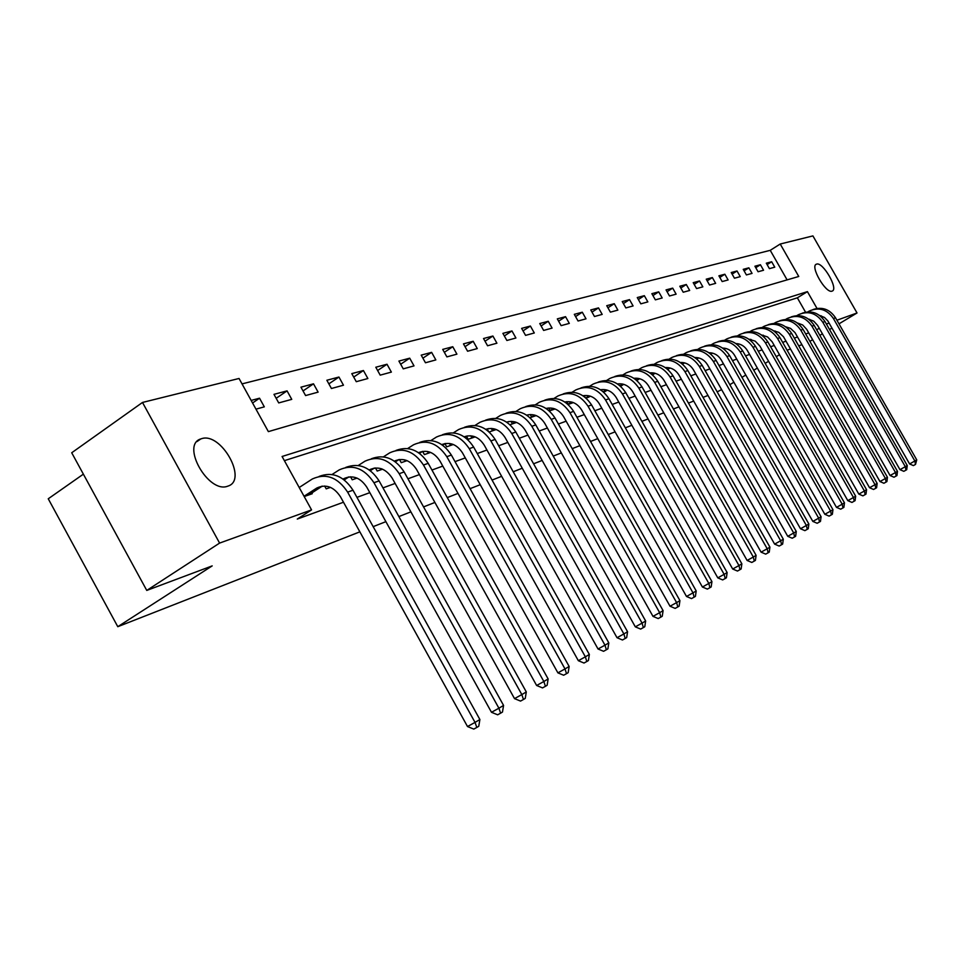 <?xml version="1.0" encoding="UTF-8"?>
<svg xmlns="http://www.w3.org/2000/svg" width="965" height="965" viewBox="0 0 965 965"><rect width="100%" height="100%" fill="white"/><g stroke="black" fill="none" stroke-linecap="round" stroke-linejoin="round"><path stroke-width="1.45" d="M832.059 291.128C825.895 293.939 809.647 265.833 816.462 264.157L816.595 264.108C822.88 261.587 838.862 289.331 832.132 291.092L832.059 291.128M227.692 486.191C208.44 493.911 180.576 444.793 200.841 438.918L201.576 438.677C221.094 431.886 248.029 479.919 228.102 486.046L227.692 486.191M83.376 474.153L48.25 498.784L117.79 626.695L359.861 531.848M117.79 626.695L212.191 565.888L146.764 590.423L71.712 452.766L142.494 402.453L239.043 378.473L268.366 431.62L798.755 276.472L780.215 244.024L812.916 235.906L857.029 312.974L836.92 320.235M787.102 279.874L770.239 250.333L242.034 383.889M770.239 250.333L780.215 244.024M255.966 409.148L264.314 406.856L259.537 398.207L251.153 400.427M278.716 402.924L291.756 399.353L287.063 390.873L273.988 394.347L278.716 402.924M305.591 395.566L318.112 392.14L313.504 383.817L300.947 387.17L305.591 395.566M331.429 388.497L343.468 385.204L338.944 377.038L326.858 380.258L331.429 388.497M356.278 381.694L367.87 378.521L363.419 370.524L351.791 373.624L356.278 381.694M380.198 375.144L391.368 372.092L387.001 364.239L375.795 367.231L380.198 375.144M403.249 368.847L414.009 365.892L409.715 358.184L398.907 361.067L403.249 368.847M425.469 362.768L435.842 359.921L431.62 352.358L421.198 355.132L425.469 362.768M446.892 356.893L456.915 354.155L452.766 346.725L442.706 349.402L446.892 356.893M467.591 351.236L477.265 348.582L473.176 341.284L463.465 343.866L467.591 351.236M487.566 345.772L496.915 343.202L492.898 336.025L483.513 338.522L487.566 345.772M506.878 340.476L515.925 338.003L511.957 330.947L502.886 333.359L506.878 340.476M525.563 335.374L534.308 332.973L530.4 326.037L521.631 328.377L525.563 335.374M543.633 330.428L552.089 328.112L548.253 321.285L539.761 323.54L543.633 330.428M561.123 325.639L569.314 323.396L565.538 316.677L557.312 318.872L561.123 325.639M578.059 321.007L586.008 318.824L582.281 312.214L574.308 314.337L578.059 321.007M594.476 316.508L602.184 314.397L598.505 307.895L590.773 309.946L594.476 316.508M610.399 312.153L617.865 310.115L614.247 303.698L606.744 305.688L610.399 312.153M625.839 307.932L633.088 305.941L629.518 299.632L622.244 301.562L625.839 307.932M640.82 303.83L647.853 301.9L644.331 295.676L637.274 297.558L640.82 303.83M655.368 299.85L662.195 297.98L658.721 291.852L651.87 293.674L655.368 299.85M669.493 295.978L676.127 294.168L672.702 288.125L666.043 289.898L669.493 295.978M683.22 292.226L689.673 290.465L686.296 284.506L679.818 286.231L683.22 292.226M696.573 288.571L702.846 286.858L699.504 280.984L693.208 282.661L696.573 288.571M709.54 285.025L715.644 283.348L712.351 277.558L706.235 279.187L709.54 285.025M722.17 281.563L728.105 279.947L724.86 274.229L718.901 275.809L722.17 281.563M734.462 278.209L740.239 276.629L737.031 270.984L731.229 272.528L734.462 278.209M746.415 274.928L752.049 273.397L748.876 267.824L743.231 269.332L746.415 274.928M758.068 271.744L763.556 270.248L760.42 264.748L754.92 266.219L758.068 271.744M769.419 268.644L774.762 267.172L771.662 261.756L766.307 263.18L769.419 268.644M816.993 308.414L807.416 291.635L282.082 456.481L311.562 509.894L297.28 519.061L343.492 502.234M356.941 497.349L369.836 492.657M382.96 487.88L395.119 483.441M407.942 478.785L419.425 474.599M431.946 470.039L442.79 466.095M455.034 461.632L465.287 457.905M477.265 453.55L486.951 450.016M498.664 445.758L507.831 442.416M519.291 438.243L527.964 435.094M539.194 431.005L547.384 428.026M558.385 424.021L566.153 421.186M576.937 417.266L584.271 414.588M594.85 410.74L601.798 408.219M612.172 404.444L618.758 402.043M628.927 398.34L635.163 396.072M645.151 392.441L651.049 390.282M660.856 386.724L666.441 384.685M676.067 381.175L681.362 379.257M690.819 375.807L695.825 373.986M705.125 370.608L709.866 368.883M719.009 365.554L723.497 363.914M732.483 360.645L736.729 359.101M745.571 355.88L749.576 354.42M758.273 351.26L762.073 349.873M770.637 346.761L774.22 345.446M782.651 342.382L786.041 341.152M794.328 338.136L797.536 336.966M805.703 333.987L808.73 332.889M810.323 320.561L809.599 319.294M805.534 312.165L797.343 297.823L284.385 460.655M304.192 496.541L312.262 493.718L311.804 492.886M324.638 486.022L326.206 488.857L330.476 487.373M350.548 476.782L352.213 479.786L357.038 478.097M375.481 467.941L377.206 471.053L382.538 469.195M399.474 459.485L401.247 462.669L407.049 460.643M419.486 453.333L422.61 451.367L424.383 454.587L430.619 452.416M444.877 443.574L446.674 446.807L453.309 444.491M464.973 437.314L466.517 436.337L468.17 439.304L475.166 436.868M489.231 431.958L496.227 429.522M488.447 431.271L487.301 429.232M510.015 424.709L516.54 422.429M530.062 417.712L536.142 415.589M548.783 407.978L550.183 410.487L549.387 410.945L555.068 408.979M568.083 404.431L573.355 402.598M586.141 398.135L590.387 396.181M603.595 392.043L606.997 390.294M620.471 386.157L623.137 384.685M636.816 380.451L638.77 379.245M652.642 374.927L653.944 373.974M667.973 369.571L668.661 368.847M721.627 389.631L717.164 391.85M707.984 395.457L703.039 397.387M693.69 401.054L688.467 403.105M678.95 406.832L673.437 408.991M663.751 412.791L657.925 415.071M648.058 418.931L641.894 421.343M631.846 425.288L625.344 427.833M615.103 431.85L608.227 434.54M597.781 438.629L590.532 441.475M579.881 445.649L572.209 448.653M561.341 452.911L553.247 456.083M542.149 460.438L533.585 463.791M522.258 468.23L513.199 471.776M501.631 476.312L492.054 480.063M480.22 484.695L470.1 488.664M458.001 493.405L447.278 497.602M434.901 502.451L423.551 506.902M410.885 511.86L398.871 516.577M385.891 521.655L373.153 526.649M146.764 590.423L219.598 543.09L142.494 402.453M809.9 341.345L812.614 339.704M819.852 335.35L822.409 333.806M829.538 329.523L831.951 328.064M838.983 323.842L857.029 312.974M779.491 354.722L776.27 356.664M768.574 361.308L765.161 363.359M757.344 368.075L753.737 370.258M745.788 375.059L741.964 377.351M733.883 382.237L729.854 384.661M801.927 344.662L798.743 345.856M790.492 348.956L787.114 350.223M829.092 323.058L826.402 324.023M816.679 329.801L819.249 328.257M311.562 509.894L219.598 543.09M822.59 318.197L821.227 315.808M797.343 297.823L807.416 291.635M252.565 402.984L259.537 398.207M767.115 264.615L771.662 261.756M755.752 267.691L760.42 264.748M744.087 270.851L748.876 267.824M732.109 274.096L737.031 270.984M719.818 277.425L724.86 274.229M707.176 280.851L712.351 277.558M694.185 284.373L699.504 280.984M680.82 287.992L686.296 284.506M667.08 291.72L672.702 288.125M652.931 295.555L658.721 291.852M638.372 299.512L644.331 295.676M623.378 303.577L629.518 299.632M607.926 307.775L614.247 303.698M591.991 312.105L598.505 307.895M575.562 316.568L582.281 312.214M558.614 321.176L565.538 316.677M541.1 325.941L548.253 321.285M523.03 330.862L530.4 326.037M504.345 335.953L511.957 330.947M485.021 341.212L492.898 336.025M465.021 346.664L473.176 341.284M444.334 352.309L452.766 346.725M422.899 358.16L431.62 352.358M400.668 364.227L409.715 358.184M377.629 370.524L387.001 364.239M353.709 377.074L363.419 370.524M328.86 383.865L338.944 377.038M303.034 390.946L313.504 383.817M276.171 398.304L287.063 390.873M308.716 494.961L322.274 486.131L316.846 488.001C325.965 483.863 333.83 486.77 340.452 496.734L467.506 726.536L475.033 722.399L347.641 492.126C337.75 477.241 325.989 472.85 312.358 478.966L299.198 487.506M304.035 496.275L316.846 488.001M476.819 727.441L475.033 722.399L479.882 719.516L478.761 726.283L476.819 727.441L473.803 729.094L467.506 726.536M479.882 719.516L352.997 490.208C343.685 475.986 332.382 471.39 319.089 476.433M344.228 479.882L348.872 476.903M343.106 479.05L343.6 478.749C352.599 474.671 360.343 477.506 366.845 487.253L491.487 712.291L498.905 708.214L373.95 482.729C364.239 468.146 352.659 463.876 339.197 469.895L332.081 474.491M330.283 487.289L329.656 487.651M500.618 713.171L498.905 708.214L503.573 705.439L502.476 712.061L500.618 713.171L497.651 714.8L491.487 712.291M503.573 705.439L379.088 480.884C369.969 466.988 358.871 462.5 345.76 467.41M370.331 470.667L374.42 468.049M356.58 478.025L355.53 478.628M374.299 468.122L369.281 469.858C378.171 465.842 385.807 468.604 392.188 478.157L514.514 698.624L521.836 694.583L399.208 473.694C389.667 459.424 378.256 455.251 364.975 461.186L358.292 465.48M523.464 699.48L521.836 694.583L526.299 691.929L525.25 698.407L523.464 699.48L520.533 701.085L514.514 698.624M526.299 691.929L404.142 471.933C395.216 458.351 384.299 453.948 371.38 458.749M395.397 461.825L398.979 459.545M381.03 468.64L382.007 468.978M381.428 469.352L380.391 469.943M394.371 461.101C403.056 457.458 410.439 460.233 416.542 469.424L536.624 685.488L543.85 681.507L423.478 465.021C414.106 451.041 402.863 446.964 389.751 452.814L383.467 456.831M545.418 686.32L543.85 681.507L548.144 678.95L547.131 685.283L545.418 686.32L542.523 687.9L536.624 685.488M548.144 678.95L428.219 463.333C419.473 450.04 408.738 445.733 396.012 450.426M404.673 459.847L405.324 461.017L406.349 460.365M405.324 461.017L404.311 461.596M418.533 452.669C427 449.413 434.141 452.199 439.968 461.017L557.891 672.858L565.008 668.926L446.807 456.686C437.603 442.971 426.53 439.003 413.575 444.756L407.676 448.532M566.515 673.667L565.008 668.926L569.145 666.465L568.168 672.677L566.515 673.667L563.656 675.235L557.891 672.858M569.145 666.465L451.367 455.058C442.802 442.054 432.248 437.845 419.691 442.416M442.658 445.167L445.348 443.49M427.495 451.463L428.339 452.983L429.763 452.078M428.339 452.983L427.338 453.562M441.789 444.563C450.04 441.668 456.952 444.455 462.512 452.923L578.349 660.699L585.369 656.827L469.267 448.665C460.221 435.215 449.292 431.331 436.506 437.012L430.957 440.547M586.817 661.495L585.369 656.827L589.35 654.463L588.409 660.543L586.817 661.495L584.006 663.039L578.349 660.699M589.35 654.463L473.658 447.097C465.263 434.359 454.877 430.233 442.489 434.708M449.497 443.454L450.51 445.251L452.296 444.117M450.51 445.251L449.533 445.818M464.201 436.783C472.235 434.214 478.905 437 484.225 445.13L598.035 648.999L604.983 645.175L490.895 440.933C481.993 427.736 471.234 423.949 458.604 429.546L453.381 432.851M464.551 437.012L467.253 435.903M606.358 649.771L604.983 645.175L608.819 642.895L607.89 648.854L606.358 649.771L603.583 651.303L598.035 648.999M608.819 642.895L495.129 439.425C486.891 426.952 476.662 422.911 464.455 427.29M486.469 429.751L488.362 428.593M470.751 435.782L471.873 437.796L474.008 436.445M471.873 437.796L470.92 438.351M485.793 429.292C493.61 427.025 500.063 429.799 505.141 437.615L617.021 637.72L623.873 633.945L511.74 433.49C502.982 420.535 492.367 416.82 479.894 422.344L474.985 425.456M625.199 638.48L623.873 633.945L627.564 631.749L626.671 637.6L625.199 638.48L622.461 639.988L617.021 637.72M627.564 631.749L515.817 432.031C507.735 419.811 497.663 415.843 485.624 420.137M507.192 422.477L508.736 421.536M491.269 428.412L492.488 430.607L494.949 429.063M492.488 430.607L491.547 431.15M506.613 422.091C514.224 420.089 520.461 422.851 525.322 430.378L635.32 626.852L642.075 623.125L531.836 426.301C523.223 413.587 512.753 409.956 500.437 415.408L495.805 418.328M643.353 627.6L642.075 623.125L645.645 621.002L644.777 626.743L643.353 627.6L640.651 629.083L635.32 626.852M645.645 621.002L535.768 424.902C527.831 412.923 517.928 409.027 506.046 413.225M527.18 415.457L528.386 414.733M511.088 421.343L512.391 423.671L515.141 421.934M512.391 423.671L511.462 424.202M526.721 415.143C534.103 413.406 540.135 416.156 544.791 423.394L652.979 616.37L659.65 612.678L551.232 419.377C542.752 406.892 532.427 403.334 520.268 408.714L515.901 411.452M660.88 617.093L659.65 612.678L663.088 610.64L662.255 616.261L660.88 617.093L658.202 618.565L652.979 616.37M663.088 610.64L555.02 418.014C547.239 406.277 537.481 402.453 525.756 406.567M534.827 416.048L535.732 415.433M546.467 408.678L547.372 408.159M530.255 414.528L531.606 416.964L534.622 415.071M531.606 416.964L530.702 417.483M546.13 408.448C553.307 406.941 559.133 409.679 563.596 416.639L670.024 606.237L676.61 602.606L569.953 412.682C561.606 400.415 551.425 396.941 539.411 402.236L535.298 404.818M677.792 606.949L676.61 602.606L679.927 600.628L679.119 606.153L677.792 606.949L675.15 608.396L670.024 606.237M679.927 600.628L573.62 411.367C565.972 399.848 556.359 396.108 544.791 400.137M553.283 409.606L554.525 408.774M550.183 410.487L553.452 408.436M564.887 401.995C571.859 400.704 577.48 403.406 581.762 410.125L686.489 596.466L692.991 592.872L588.047 406.217C579.832 394.166 569.784 390.753 557.915 395.988L554.043 398.412M565.116 402.152L565.731 401.802M694.125 597.154L692.991 592.872L696.199 590.954L695.415 596.382L694.125 597.154L691.531 598.59L686.489 596.466M696.199 590.954L591.593 404.95C584.066 393.648 574.609 389.969 563.186 393.925M571.123 403.37L572.691 402.345M566.72 401.657L568.156 404.214L571.642 402.031M583.017 395.759C589.784 394.673 595.224 397.351 599.325 403.816L702.399 587.01L708.829 583.451L605.538 399.968C597.444 388.123 587.54 384.782 575.803 389.944L572.149 392.212M709.926 587.685L708.829 583.451L711.929 581.618L711.169 586.937L709.926 587.685L707.357 589.096L702.399 587.01M711.929 581.618L608.963 398.738C601.569 387.641 592.245 384.034 580.978 387.906M588.397 397.351L590.254 396.145M585.9 397.93L589.229 395.843M600.556 389.739C607.13 388.835 612.377 391.488 616.321 397.725L717.791 577.866L724.136 574.356L622.449 393.925C614.488 382.273 604.705 378.992 593.113 384.094L589.663 386.229M725.198 578.53L724.136 574.356L727.14 572.571L726.392 577.806L725.198 578.53L722.652 579.929L717.791 577.866M727.14 572.571L625.766 392.743C618.505 381.838 609.313 378.28 598.191 382.092M584.078 395.566L584.971 397.158M605.115 391.513L607.25 390.137M603.234 391.73L606.249 389.86M617.54 383.925C623.909 383.189 628.987 385.819 632.763 391.814L732.688 569.012L738.949 565.55L638.83 388.075C630.977 376.615 621.327 373.395 609.868 378.437L606.611 380.451M739.974 569.664L738.949 565.55L741.856 563.825L741.132 568.964L739.974 569.664L737.465 571.051L732.688 569.012M741.856 563.825L642.039 386.929C634.886 376.217 625.827 372.731 614.85 376.471M621.315 385.855L623.704 384.335M620.013 385.747L622.727 384.07M633.981 378.292C640.157 377.713 645.054 380.319 648.685 386.096L747.103 560.448L753.303 557.022L654.68 382.405C646.948 371.127 637.419 367.979 626.092 372.948L623.016 374.842M754.28 561.087L753.303 557.022L756.114 555.357L755.414 560.412L754.28 561.087L751.807 562.45L747.103 560.448M756.114 555.357L657.792 381.296C650.76 370.765 641.822 367.339 630.977 371.018M637.009 380.379L639.638 378.702M636.261 379.969L638.685 378.461M649.903 372.852C655.898 372.418 660.627 374.987 664.113 380.56L761.071 552.149L767.199 548.771L670.036 376.917C662.412 365.819 653.003 362.731 641.809 367.641L638.914 369.426M768.14 552.776L767.199 548.771L769.925 547.143L769.238 552.125L768.14 552.776L765.703 554.127L761.071 552.149M769.925 547.143L673.051 375.843C666.127 365.494 657.322 362.128 646.61 365.735M652.557 374.842L655.09 373.262M651.99 374.372L654.149 373.033M665.355 367.581C671.145 367.279 675.717 369.824 679.071 375.204L774.618 544.115L780.661 540.762L684.921 371.597C677.406 360.681 668.118 357.641 657.056 362.49L654.318 364.167M781.578 544.718L780.661 540.762L783.303 539.194L782.639 544.091L781.578 544.718L779.165 546.057L774.618 544.115M783.303 539.194L687.852 370.56C681.037 360.379 672.34 357.062 661.773 360.62M667.78 369.39L670.06 367.991M667.237 368.944L669.143 367.774M680.325 362.478C685.934 362.309 690.349 364.818 693.57 369.993L787.742 536.311L793.712 533.006L699.36 366.447C691.953 355.687 682.774 352.707 671.833 357.496L669.252 359.077M794.605 536.914L793.712 533.006L796.282 531.486L795.63 536.299L794.605 536.914L792.217 538.229L787.742 536.311M796.282 531.486L702.194 365.433C695.488 355.422 686.911 352.165 676.465 355.651M682.545 364.131L684.583 362.864M682.014 363.696L683.678 362.671M694.86 357.52C700.288 357.472 704.547 359.945 707.635 364.939L800.48 528.748L806.378 525.479L713.364 361.441C706.054 350.85 696.995 347.919 686.175 352.647L683.739 354.131M807.235 529.339L806.378 525.479L808.863 524.007L808.236 528.748L807.235 529.339L804.882 530.641L800.48 528.748M808.863 524.007L716.114 360.452C709.516 350.609 701.048 347.4 690.735 350.826M696.863 359.016L698.672 357.906M696.356 358.606L697.792 357.713M708.961 352.732C714.221 352.792 718.322 355.229 721.289 360.042L812.832 521.414L818.67 518.181L726.959 356.58C719.745 346.145 710.795 343.263 700.095 347.943L697.804 349.342M819.502 521.981L818.67 518.181L821.082 516.745L820.467 521.402L819.502 521.981L817.162 523.271L812.832 521.414M821.082 516.745L729.637 355.627C723.123 345.928 714.775 342.78 704.583 346.158M710.771 354.071L712.351 353.094M710.264 353.66L711.495 352.913M722.664 348.076C727.743 348.244 731.699 350.645 734.558 355.277L824.834 514.285L830.6 511.088L740.155 351.863C733.05 341.586 724.196 338.751 713.618 343.371L711.458 344.686M831.408 514.852L830.6 511.088L832.952 509.689L832.349 514.285L831.408 514.852L829.104 516.118L824.834 514.285M832.952 509.689L742.76 350.934C736.343 341.393 728.105 338.281 718.032 341.61M724.269 349.258L725.644 348.413M723.774 348.872L724.799 348.244M735.981 343.564C740.879 343.817 744.703 346.182 747.441 350.657L836.486 507.361L842.192 504.2L752.99 347.279C745.969 337.147 737.224 334.36 726.766 338.932L724.715 340.175M842.976 507.916L842.192 504.2L844.472 502.837L843.88 507.373L842.976 507.916L840.696 509.17L836.486 507.361M844.472 502.837L755.511 346.375C749.19 336.99 741.048 333.926 731.096 337.195M737.381 344.602L738.551 343.878M736.898 344.228L737.718 343.721M748.912 339.185L755.233 341.176L759.962 346.158L847.813 500.63L853.458 497.506L765.45 342.828C758.526 332.841 749.877 330.102 739.528 334.614L737.61 335.784M854.206 501.173L853.458 497.506L855.666 496.191L855.099 500.642L854.206 501.173L851.95 502.427L847.813 500.63M855.666 496.191L767.899 341.948C761.675 332.696 753.641 329.68 743.798 332.913M750.119 340.066L751.108 339.463M749.648 339.716L750.288 339.318M761.494 334.939L767.585 336.954L772.145 341.791L858.826 494.092L864.399 490.992L777.561 338.498C770.721 328.655 762.193 325.965 751.952 330.416L750.131 331.514M865.135 494.623L864.399 490.992L866.558 489.713L865.991 494.104L865.135 494.623L862.903 495.865L858.826 494.092M866.558 489.713L779.949 337.641C773.809 328.534 765.872 325.567 756.15 328.739M762.495 335.675L763.303 335.181M773.725 330.802L778.827 332.37L783.496 336.749L869.537 487.723L875.05 484.671L789.346 334.288C782.603 324.578 774.159 321.924 764.027 326.339L762.314 327.376M875.762 488.254L875.05 484.671L877.149 483.417L876.594 487.747L875.762 488.254L873.554 489.472L869.537 487.723M877.149 483.417L791.674 333.456C785.619 324.481 777.778 321.55 768.164 324.674M774.545 331.393L775.184 331.007M785.643 326.785L790.54 328.377L795.039 332.635L879.959 481.535L885.412 478.507L800.817 330.187C794.147 320.609 785.812 318.004 775.788 322.37L774.171 323.335M886.099 482.054L885.412 478.507L887.45 477.301L886.907 481.571L886.099 482.054L883.916 483.26L879.959 481.535M887.45 477.301L803.073 329.379C797.102 320.525 789.37 317.642 779.853 320.73M797.235 322.889L802.675 324.964L806.728 329.379L890.092 475.516L895.496 472.524L811.975 326.194C805.401 316.749 797.15 314.192 787.223 318.498L785.703 319.415M896.159 476.022L895.496 472.524L897.474 471.342L896.955 475.552L896.159 476.022L894 477.217L890.092 475.516M897.474 471.342L814.183 325.41C808.284 316.689 800.636 313.842 791.24 316.882M808.513 319.089L813.748 321.176L817.645 325.458L899.971 469.653L905.303 466.686L822.843 322.31C816.342 312.998 808.188 310.465 798.369 314.735L796.945 315.591M905.954 470.148L905.303 466.686L907.245 465.54L906.726 469.69L905.954 470.148L903.819 471.33L899.971 469.653M907.245 465.54L824.991 321.55C819.176 312.95 811.625 310.151 802.325 313.143M819.514 315.398L824.544 317.485L827.861 320.947L909.585 463.936L914.868 461.005L833.434 318.534C827.017 309.331 818.947 306.846 809.225 311.068L807.886 311.876M915.496 464.43L914.868 461.005L916.75 459.883L915.496 464.43L913.385 465.6L909.585 463.936M916.75 459.883L835.521 317.787C829.791 309.307 822.325 306.544 813.121 309.5M316.411 488.266L321.852 486.384M347.641 492.126L352.997 490.208M343.166 479.014L348.389 477.205M373.95 482.729L379.088 480.884M369.342 469.955L373.889 468.387M399.208 473.694L404.142 471.933M394.564 461.234L398.388 459.907M423.478 465.021L428.219 463.333M418.798 452.838L421.97 451.753M446.807 456.686L451.367 455.058M442.115 444.781L444.66 443.9M469.267 448.665L473.658 447.097M490.895 440.933L495.129 439.425M486.155 429.534L487.602 429.039M511.74 433.49L515.817 432.031M506.987 422.332L507.928 422.007M531.836 426.301L535.768 424.902M551.232 419.377L555.02 418.014M569.953 412.682L573.62 411.367M588.047 406.217L591.593 404.95M605.538 399.968L608.963 398.738M622.449 393.925L625.766 392.743M638.83 388.075L642.039 386.929M654.68 382.405L657.792 381.296M670.036 376.917L673.051 375.843M684.921 371.597L687.852 370.56M699.36 366.447L702.194 365.433M713.364 361.441L716.114 360.452M726.959 356.58L729.637 355.627M740.155 351.863L742.76 350.934M752.99 347.279L755.511 346.375M765.45 342.828L767.899 341.948M777.561 338.498L779.949 337.641M789.346 334.288L791.674 333.456M800.817 330.187L803.073 329.379M811.975 326.194L814.183 325.41M822.843 322.31L824.991 321.55M833.434 318.534L835.521 317.787M816.462 264.157L815.847 264.531M200.841 438.918L196.932 441.596M343.6 478.749L348.811 476.939M394.456 461.149L398.798 459.654M418.689 452.766L422.368 451.499M442.006 444.708L445.058 443.647M464.442 436.952L466.915 436.084M486.058 429.473L487.988 428.798M506.89 422.26L508.326 421.765M526.974 415.312L527.939 414.986"/></g></svg>
